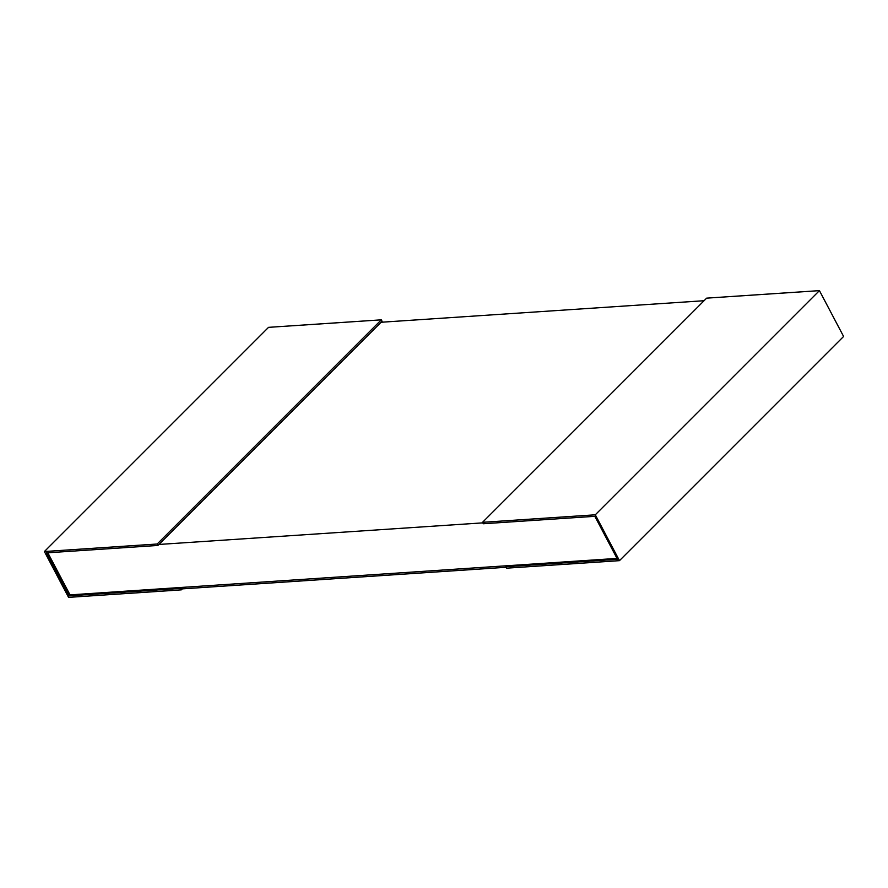 <?xml version="1.0" encoding="UTF-8"?>
<svg xmlns="http://www.w3.org/2000/svg" width="888" height="888" viewBox="0 0 888 888"><rect width="100%" height="100%" fill="white"/><g stroke="black" fill="none" stroke-linecap="round" stroke-linejoin="round"><path stroke-width="1.33" d="M47.819 552.78L70.019 594.871L69.031 595.859L46.365 552.88L157.931 545.443L157.187 544.011L44.4 551.526L68.565 597.369L181.352 589.854L180.597 588.422L69.031 595.859M158.919 544.455L482.795 522.866M617.027 558.408L70.019 594.871M704.084 300.721L381.085 322.255M506.216 567.277L182.34 588.866L181.585 587.434L506.915 565.745L505.927 566.733L506.682 568.165L619.469 560.65L595.293 514.807L482.517 522.322L483.272 523.754L594.838 516.317L617.493 559.296L505.927 566.733M482.517 522.322L706.648 298.146L819.435 290.631L843.6 336.474L619.469 560.65M819.435 290.631L595.293 514.807M44.4 551.526L268.531 327.35L381.318 319.835L382.073 321.267L157.931 545.443M381.318 319.835L157.187 544.011M181.585 587.434L180.597 588.422M182.34 588.866L181.352 589.854"/></g></svg>
